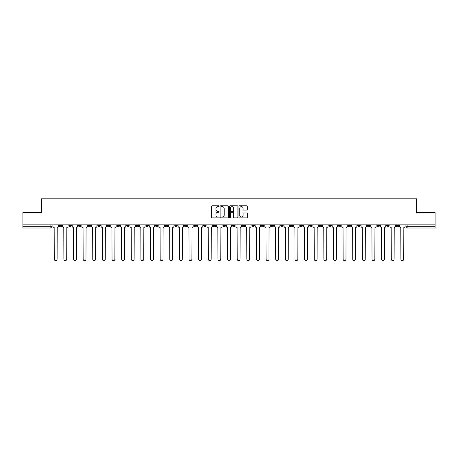 <?xml version="1.0" encoding="UTF-8"?>
<svg xmlns="http://www.w3.org/2000/svg" width="458" height="458" viewBox="0 0 458 458"><rect width="100%" height="100%" fill="white"/><g stroke="black" fill="none" stroke-linecap="round" stroke-linejoin="round"><path stroke-width="0.69" d="M219.124 206.203A0.424 0.424 0 0 0 218.701 205.779L212.26 205.779A0.607 0.607 0 0 0 211.659 206.386L211.659 217.292A0.607 0.607 0 0 0 212.26 217.899L218.701 217.899A0.424 0.424 0 0 0 219.124 217.476A0.424 0.424 0 0 0 218.701 217.052L217.865 217.052A1.941 1.941 0 0 1 215.93 215.111L215.93 214.201A1.941 1.941 0 0 1 217.865 212.266L218.701 212.266A0.424 0.424 0 0 0 219.124 211.842A0.424 0.424 0 0 0 218.701 211.419L217.865 211.419A1.941 1.941 0 0 1 215.93 209.478L215.93 208.567A1.941 1.941 0 0 1 217.865 206.632L218.701 206.632A0.424 0.424 0 0 0 219.124 206.203M377.014 224.867L377.014 225.542L379.487 225.542A1.237 1.237 0 0 1 378.251 226.779A1.237 1.237 0 0 1 377.014 225.542L377.014 224.867M319.243 224.867L319.243 225.542L321.711 225.542A1.237 1.237 0 0 1 320.474 226.779A1.237 1.237 0 0 1 319.243 225.542L319.243 224.867M309.614 224.867L309.614 225.542L312.081 225.542A1.237 1.237 0 0 1 310.845 226.779A1.237 1.237 0 0 1 309.614 225.542L309.614 224.867M251.837 224.867L251.837 225.542L254.304 225.542A1.237 1.237 0 0 1 253.074 226.779A1.237 1.237 0 0 1 251.837 225.542L251.837 224.867M242.208 224.867L242.208 225.542L244.681 225.542A1.237 1.237 0 0 1 243.444 226.779A1.237 1.237 0 0 1 242.208 225.542L242.208 224.867M232.578 224.867L232.578 225.542L235.051 225.542A1.237 1.237 0 0 1 233.815 226.779A1.237 1.237 0 0 1 232.578 225.542L232.578 224.867M213.319 224.867L213.319 225.542L215.792 225.542A1.237 1.237 0 0 1 214.556 226.779A1.237 1.237 0 0 1 213.319 225.542L213.319 224.867M194.066 225.542L194.066 224.867L194.066 225.542A1.237 1.237 0 0 0 195.297 226.779A1.237 1.237 0 0 1 194.066 225.542L196.534 225.542A1.237 1.237 0 0 1 195.297 226.779A1.237 1.237 0 0 0 196.534 225.542L196.534 224.867L196.534 225.542M184.437 225.542L184.437 224.867L184.437 225.542A1.237 1.237 0 0 0 185.667 226.779A1.237 1.237 0 0 1 184.437 225.542L186.904 225.542A1.237 1.237 0 0 1 185.667 226.779M174.807 225.542L174.807 224.867L174.807 225.542A1.237 1.237 0 0 0 176.038 226.779A1.237 1.237 0 0 1 174.807 225.542L177.275 225.542A1.237 1.237 0 0 1 176.038 226.779A1.237 1.237 0 0 0 177.275 225.542L177.275 224.867L177.275 225.542M165.178 224.867L165.178 225.542L167.645 225.542A1.237 1.237 0 0 1 166.409 226.779A1.237 1.237 0 0 1 165.178 225.542L165.178 224.867M155.548 224.867L155.548 225.542L158.016 225.542A1.237 1.237 0 0 1 156.779 226.779A1.237 1.237 0 0 1 155.548 225.542L155.548 224.867M145.919 224.867L145.919 225.542L148.386 225.542A1.237 1.237 0 0 1 147.155 226.779A1.237 1.237 0 0 1 145.919 225.542L145.919 224.867M136.289 225.542L136.289 224.867L136.289 225.542A1.237 1.237 0 0 0 137.526 226.779A1.237 1.237 0 0 1 136.289 225.542L138.757 225.542A1.237 1.237 0 0 1 137.526 226.779M117.03 225.542L117.03 224.867L117.03 225.542A1.237 1.237 0 0 0 118.267 226.779A1.237 1.237 0 0 1 117.03 225.542L119.498 225.542A1.237 1.237 0 0 1 118.267 226.779A1.237 1.237 0 0 0 119.498 225.542L119.498 224.867L119.498 225.542M107.401 225.542L107.401 224.867L107.401 225.542A1.237 1.237 0 0 0 108.638 226.779A1.237 1.237 0 0 1 107.401 225.542L109.868 225.542A1.237 1.237 0 0 1 108.638 226.779A1.237 1.237 0 0 0 109.868 225.542L109.868 224.867L109.868 225.542M97.772 225.542L97.772 224.867L97.772 225.542A1.237 1.237 0 0 0 99.008 226.779A1.237 1.237 0 0 1 97.772 225.542L100.239 225.542A1.237 1.237 0 0 1 99.008 226.779A1.237 1.237 0 0 0 100.239 225.542L100.239 224.867L100.239 225.542M88.142 225.542L88.142 224.867L88.142 225.542A1.237 1.237 0 0 0 89.379 226.779A1.237 1.237 0 0 1 88.142 225.542L90.61 225.542A1.237 1.237 0 0 1 89.379 226.779M78.513 225.542L78.513 224.867L78.513 225.542A1.237 1.237 0 0 0 79.749 226.779A1.237 1.237 0 0 1 78.513 225.542L80.986 225.542A1.237 1.237 0 0 1 79.749 226.779A1.237 1.237 0 0 0 80.986 225.542L80.986 224.867L80.986 225.542M68.883 225.542L68.883 224.867L68.883 225.542A1.237 1.237 0 0 0 70.12 226.779A1.237 1.237 0 0 1 68.883 225.542L71.356 225.542A1.237 1.237 0 0 1 70.12 226.779A1.237 1.237 0 0 0 71.356 225.542L71.356 224.867L71.356 225.542M246.707 210.05A0.607 0.607 0 0 0 247.314 209.449L247.314 206.386A0.607 0.607 0 0 0 246.707 205.779L239.557 205.779A0.607 0.607 0 0 0 238.95 206.386L238.95 217.292A0.607 0.607 0 0 0 239.557 217.899L246.707 217.899A0.607 0.607 0 0 0 247.314 217.292L247.314 213.6A0.607 0.607 0 0 0 246.707 212.993L243.645 212.993A0.607 0.607 0 0 0 243.043 213.6L243.043 215.432A1.62 1.62 0 0 1 241.423 217.052A1.62 1.62 0 0 1 239.797 215.432L239.797 208.253A1.62 1.62 0 0 1 241.423 206.632A1.62 1.62 0 0 1 243.043 208.253L243.043 209.449A0.607 0.607 0 0 0 243.645 210.05L246.707 210.05M22.9 224.867L22.9 212.581L41.294 212.581L41.294 198.818L416.706 198.818L416.706 212.581L435.1 212.581L435.1 224.867L22.9 224.867L22.9 226.779L52.098 226.779L52.098 224.867M228.468 206.386A0.607 0.607 0 0 0 227.866 205.779L220.716 205.779A0.607 0.607 0 0 0 220.109 206.386L220.109 217.292A0.607 0.607 0 0 0 220.716 217.899L227.866 217.899A0.607 0.607 0 0 0 228.468 217.292L228.468 206.386M230.134 205.779L237.284 205.779A0.607 0.607 0 0 1 237.891 206.386L237.891 217.292A0.607 0.607 0 0 1 237.284 217.899L234.227 217.899A0.607 0.607 0 0 1 233.62 217.292L233.62 212.873A0.607 0.607 0 0 0 233.013 212.266L230.987 212.266A0.607 0.607 0 0 0 230.38 212.873L230.38 217.476A0.424 0.424 0 0 1 229.956 217.899A0.424 0.424 0 0 1 229.532 217.476L229.532 206.386A0.607 0.607 0 0 1 230.134 205.779M405.903 224.867L405.903 226.779L435.1 226.779L435.1 228.01L407.139 228.01A1.237 1.237 0 0 1 405.903 226.779M435.1 224.867L435.1 226.779M52.098 226.779A1.237 1.237 0 0 1 50.861 228.01L22.9 228.01L22.9 226.779M398.746 224.867L398.746 225.542A1.237 1.237 0 0 1 397.51 226.779A1.237 1.237 0 0 1 396.273 225.542A1.237 1.237 0 0 0 397.51 226.779M396.273 224.867L396.273 225.542L398.746 225.542M389.117 224.867L389.117 225.542A1.237 1.237 0 0 1 387.88 226.779A1.237 1.237 0 0 1 386.644 225.542L389.117 225.542M386.644 224.867L386.644 225.542M379.487 224.867L379.487 225.542A1.237 1.237 0 0 1 378.251 226.779M369.858 224.867L369.858 225.542A1.237 1.237 0 0 1 368.621 226.779A1.237 1.237 0 0 1 367.39 225.542L369.858 225.542M367.39 224.867L367.39 225.542M360.228 224.867L360.228 225.542A1.237 1.237 0 0 1 358.992 226.779A1.237 1.237 0 0 1 357.761 225.542L360.228 225.542M357.761 224.867L357.761 225.542M350.599 224.867L350.599 225.542A1.237 1.237 0 0 1 349.362 226.779A1.237 1.237 0 0 1 348.132 225.542A1.237 1.237 0 0 0 349.362 226.779M348.132 224.867L348.132 225.542L350.599 225.542M340.97 224.867L340.97 225.542A1.237 1.237 0 0 1 339.733 226.779A1.237 1.237 0 0 1 338.502 225.542L340.97 225.542M338.502 224.867L338.502 225.542M331.34 224.867L331.34 225.542A1.237 1.237 0 0 1 330.103 226.779A1.237 1.237 0 0 1 328.873 225.542L331.34 225.542M328.873 224.867L328.873 225.542M321.711 224.867L321.711 225.542M312.081 224.867L312.081 225.542L312.081 224.867M302.452 224.867L302.452 225.542A1.237 1.237 0 0 1 301.221 226.779A1.237 1.237 0 0 1 299.984 225.542L302.452 225.542M299.984 224.867L299.984 225.542M292.822 224.867L292.822 225.542A1.237 1.237 0 0 1 291.591 226.779A1.237 1.237 0 0 1 290.355 225.542L292.822 225.542M290.355 224.867L290.355 225.542M283.193 224.867L283.193 225.542A1.237 1.237 0 0 1 281.962 226.779A1.237 1.237 0 0 1 280.725 225.542L283.193 225.542M280.725 224.867L280.725 225.542M273.563 224.867L273.563 225.542A1.237 1.237 0 0 1 272.333 226.779A1.237 1.237 0 0 1 271.096 225.542L273.563 225.542M271.096 224.867L271.096 225.542M263.934 224.867L263.934 225.542A1.237 1.237 0 0 1 262.703 226.779A1.237 1.237 0 0 1 261.466 225.542L263.934 225.542M261.466 224.867L261.466 225.542M254.304 224.867L254.304 225.542A1.237 1.237 0 0 1 253.074 226.779M244.681 224.867L244.681 225.542M235.051 225.542L235.051 224.867L235.051 225.542A1.237 1.237 0 0 1 233.815 226.779M225.422 224.867L225.422 225.542A1.237 1.237 0 0 1 224.185 226.779A1.237 1.237 0 0 1 222.949 225.542A1.237 1.237 0 0 0 224.185 226.779A1.237 1.237 0 0 0 225.422 225.542L222.949 225.542L222.949 224.867M215.792 225.542L215.792 224.867L215.792 225.542A1.237 1.237 0 0 1 214.556 226.779M206.163 224.867L206.163 225.542A1.237 1.237 0 0 1 204.926 226.779A1.237 1.237 0 0 1 203.696 225.542A1.237 1.237 0 0 0 204.926 226.779M203.696 224.867L203.696 225.542L206.163 225.542M186.904 224.867L186.904 225.542L186.904 224.867M167.645 225.542L167.645 224.867L167.645 225.542A1.237 1.237 0 0 1 166.409 226.779M158.016 225.542L158.016 224.867L158.016 225.542A1.237 1.237 0 0 1 156.779 226.779M148.386 225.542L148.386 224.867L148.386 225.542A1.237 1.237 0 0 1 147.155 226.779M138.757 224.867L138.757 225.542L138.757 224.867M129.127 225.542L129.127 224.867L129.127 225.542A1.237 1.237 0 0 1 127.897 226.779A1.237 1.237 0 0 1 126.66 225.542L129.127 225.542A1.237 1.237 0 0 1 127.897 226.779M126.66 224.867L126.66 225.542M90.61 224.867L90.61 225.542L90.61 224.867M61.727 224.867L61.727 225.542A1.237 1.237 0 0 1 60.49 226.779A1.237 1.237 0 0 1 59.254 225.542A1.237 1.237 0 0 0 60.49 226.779A1.237 1.237 0 0 0 61.727 225.542L61.727 224.867M59.254 224.867L59.254 225.542L61.727 225.542M221.38 206.632A0.424 0.424 0 0 0 220.956 207.056L220.956 216.628A0.424 0.424 0 0 0 221.38 217.052L222.262 217.052A1.941 1.941 0 0 0 224.197 215.111L224.197 208.567A1.941 1.941 0 0 0 222.262 206.632L221.38 206.632M233.62 208.281A1.62 1.62 0 0 0 232 206.661A1.62 1.62 0 0 0 230.38 208.281L230.38 210.812A0.607 0.607 0 0 0 230.987 211.419L233.013 211.419A0.607 0.607 0 0 0 233.62 210.812L233.62 208.281M52.928 224.867L52.928 226.16A1.237 1.237 139.8 0 0 54.164 227.397L54.256 259.182A1.42 1.42 139.8 0 0 55.676 260.602A1.42 1.42 139.8 0 0 57.095 259.182L57.187 227.397A1.237 1.237 139.8 0 0 58.424 226.16L58.424 224.867M62.557 224.867L62.557 226.16A1.237 1.237 139.8 0 0 63.794 227.397L63.885 259.182A1.42 1.42 139.8 0 0 65.305 260.602A1.42 1.42 139.8 0 0 66.725 259.182L66.816 227.397A1.237 1.237 139.8 0 0 68.053 226.16L68.053 224.867M72.187 224.867L72.187 226.16A1.237 1.237 139.8 0 0 73.423 227.397L73.515 259.182A1.42 1.42 139.8 0 0 74.935 260.602A1.42 1.42 139.8 0 0 76.354 259.182L76.446 227.397A1.237 1.237 139.8 0 0 77.683 226.16L77.683 224.867M81.816 224.867L81.816 226.16A1.237 1.237 139.8 0 0 83.053 227.397L83.144 259.182A1.42 1.42 139.8 0 0 84.564 260.602A1.42 1.42 139.8 0 0 85.984 259.182L86.075 227.397A1.237 1.237 139.8 0 0 87.312 226.16L87.312 224.867M91.445 224.867L91.445 226.16A1.237 1.237 139.8 0 0 92.682 227.397L92.774 259.182A1.42 1.42 139.8 0 0 94.193 260.602A1.42 1.42 139.8 0 0 95.613 259.182L95.705 227.397A1.237 1.237 139.8 0 0 96.941 226.16L96.941 224.867M101.075 224.867L101.075 226.16A1.237 1.237 139.8 0 0 102.311 227.397L102.403 259.182A1.42 1.42 139.8 0 0 103.823 260.602A1.42 1.42 139.8 0 0 105.243 259.182L105.334 227.397A1.237 1.237 139.8 0 0 106.571 226.16L106.571 224.867M110.704 224.867L110.704 226.16A1.237 1.237 139.8 0 0 111.941 227.397L112.033 259.182A1.42 1.42 139.8 0 0 113.452 260.602A1.42 1.42 139.8 0 0 114.872 259.182L114.964 227.397A1.237 1.237 139.8 0 0 116.195 226.16L116.195 224.867M120.334 224.867L120.334 226.16A1.237 1.237 139.8 0 0 121.57 227.397L121.662 259.182A1.42 1.42 139.8 0 0 123.082 260.602A1.42 1.42 139.8 0 0 124.502 259.182L124.593 227.397A1.237 1.237 139.8 0 0 125.824 226.16L125.824 224.867M129.963 224.867L129.963 226.16A1.237 1.237 139.8 0 0 131.194 227.397L131.291 259.182A1.42 1.42 139.8 0 0 132.711 260.602A1.42 1.42 139.8 0 0 134.131 259.182L134.223 227.397A1.237 1.237 139.8 0 0 135.453 226.16L135.453 224.867M139.593 224.867L139.593 226.16A1.237 1.237 139.8 0 0 140.824 227.397L140.921 259.182A1.42 1.42 139.8 0 0 142.341 260.602A1.42 1.42 139.8 0 0 143.76 259.182L143.852 227.397A1.237 1.237 139.8 0 0 145.083 226.16L145.083 224.867M149.222 224.867L149.222 226.16A1.237 1.237 139.8 0 0 150.453 227.397L150.545 259.182A1.42 1.42 139.8 0 0 151.964 260.602A1.42 1.42 139.8 0 0 153.384 259.182L153.482 227.397A1.237 1.237 139.8 0 0 154.712 226.16L154.712 224.867M158.852 224.867L158.852 226.16A1.237 1.237 139.8 0 0 160.082 227.397L160.174 259.182A1.42 1.42 139.8 0 0 161.594 260.602A1.42 1.42 139.8 0 0 163.014 259.182L163.111 227.397A1.237 1.237 139.8 0 0 164.342 226.16L164.342 224.867M168.481 224.867L168.481 226.16A1.237 1.237 139.8 0 0 169.712 227.397L169.804 259.182A1.42 1.42 139.8 0 0 171.223 260.602A1.42 1.42 139.8 0 0 172.643 259.182L172.74 227.397A1.237 1.237 139.8 0 0 173.971 226.16L173.971 224.867M178.11 224.867L178.11 226.16A1.237 1.237 139.8 0 0 179.341 227.397L179.433 259.182A1.42 1.42 139.8 0 0 180.853 260.602A1.42 1.42 139.8 0 0 182.273 259.182L182.364 227.397A1.237 1.237 139.8 0 0 183.601 226.16L183.601 224.867M187.734 224.867L187.734 226.16A1.237 1.237 139.8 0 0 188.971 227.397L189.062 259.182A1.42 1.42 139.8 0 0 190.482 260.602A1.42 1.42 139.8 0 0 191.902 259.182L191.994 227.397A1.237 1.237 139.8 0 0 193.23 226.16L193.23 224.867M197.364 224.867L197.364 226.16A1.237 1.237 139.8 0 0 198.6 227.397L198.692 259.182A1.42 1.42 139.8 0 0 200.112 260.602A1.42 1.42 139.8 0 0 201.531 259.182L201.623 227.397A1.237 1.237 139.8 0 0 202.86 226.16L202.86 224.867M206.993 224.867L206.993 226.16A1.237 1.237 139.8 0 0 208.23 227.397L208.321 259.182A1.42 1.42 139.8 0 0 209.741 260.602A1.42 1.42 139.8 0 0 211.161 259.182L211.252 227.397A1.237 1.237 139.8 0 0 212.489 226.16L212.489 224.867M216.623 224.867L216.623 226.16A1.237 1.237 139.8 0 0 217.859 227.397L217.951 259.182A1.42 1.42 139.8 0 0 219.371 260.602A1.42 1.42 139.8 0 0 220.79 259.182L220.882 227.397A1.237 1.237 139.8 0 0 222.119 226.16L222.119 224.867M226.252 224.867L226.252 226.16A1.237 1.237 139.8 0 0 227.489 227.397L227.58 259.182A1.42 1.42 139.8 0 0 229 260.602A1.42 1.42 139.8 0 0 230.42 259.182L230.511 227.397A1.237 1.237 139.8 0 0 231.748 226.16L231.748 224.867M235.881 224.867L235.881 226.16A1.237 1.237 139.8 0 0 237.118 227.397L237.21 259.182A1.42 1.42 139.8 0 0 238.629 260.602A1.42 1.42 139.8 0 0 240.049 259.182L240.141 227.397A1.237 1.237 139.8 0 0 241.377 226.16L241.377 224.867M245.511 224.867L245.511 226.16A1.237 1.237 139.8 0 0 246.748 227.397L246.839 259.182A1.42 1.42 139.8 0 0 248.259 260.602A1.42 1.42 139.8 0 0 249.679 259.182L249.77 227.397A1.237 1.237 139.8 0 0 251.007 226.16L251.007 224.867M255.14 224.867L255.14 226.16A1.237 1.237 139.8 0 0 256.377 227.397L256.469 259.182A1.42 1.42 139.8 0 0 257.888 260.602A1.42 1.42 139.8 0 0 259.308 259.182L259.4 227.397A1.237 1.237 139.8 0 0 260.636 226.16L260.636 224.867M264.77 224.867L264.77 226.16A1.237 1.237 139.8 0 0 266.006 227.397L266.098 259.182A1.42 1.42 139.8 0 0 267.518 260.602A1.42 1.42 139.8 0 0 268.938 259.182L269.029 227.397A1.237 1.237 139.8 0 0 270.266 226.16L270.266 224.867M274.399 224.867L274.399 226.16A1.237 1.237 139.8 0 0 275.636 227.397L275.727 259.182A1.42 1.42 139.8 0 0 277.147 260.602A1.42 1.42 139.8 0 0 278.567 259.182L278.659 227.397A1.237 1.237 139.8 0 0 279.89 226.16L279.89 224.867M284.029 224.867L284.029 226.16A1.237 1.237 139.8 0 0 285.26 227.397L285.357 259.182A1.42 1.42 139.8 0 0 286.777 260.602A1.42 1.42 139.8 0 0 288.197 259.182L288.288 227.397A1.237 1.237 139.8 0 0 289.519 226.16L289.519 224.867M293.658 224.867L293.658 226.16A1.237 1.237 139.8 0 0 294.889 227.397L294.986 259.182A1.42 1.42 139.8 0 0 296.406 260.602A1.42 1.42 139.8 0 0 297.826 259.182L297.918 227.397A1.237 1.237 139.8 0 0 299.148 226.16L299.148 224.867M303.288 224.867L303.288 226.16A1.237 1.237 139.8 0 0 304.518 227.397L304.616 259.182A1.42 1.42 139.8 0 0 306.036 260.602A1.42 1.42 139.8 0 0 307.455 259.182L307.547 227.397A1.237 1.237 139.8 0 0 308.778 226.16L308.778 224.867M312.917 224.867L312.917 226.16A1.237 1.237 139.8 0 0 314.148 227.397L314.24 259.182A1.42 1.42 139.8 0 0 315.659 260.602A1.42 1.42 139.8 0 0 317.079 259.182L317.176 227.397A1.237 1.237 139.8 0 0 318.407 226.16L318.407 224.867M322.546 224.867L322.546 226.16A1.237 1.237 139.8 0 0 323.777 227.397L323.869 259.182A1.42 1.42 139.8 0 0 325.289 260.602A1.42 1.42 139.8 0 0 326.709 259.182L326.806 227.397A1.237 1.237 139.8 0 0 328.037 226.16L328.037 224.867M332.176 224.867L332.176 226.16A1.237 1.237 139.8 0 0 333.407 227.397L333.498 259.182A1.42 1.42 139.8 0 0 334.918 260.602A1.42 1.42 139.8 0 0 336.338 259.182L336.43 227.397A1.237 1.237 139.8 0 0 337.666 226.16L337.666 224.867M341.805 224.867L341.805 226.16A1.237 1.237 139.8 0 0 343.036 227.397L343.128 259.182A1.42 1.42 139.8 0 0 344.548 260.602A1.42 1.42 139.8 0 0 345.967 259.182L346.059 227.397A1.237 1.237 139.8 0 0 347.296 226.16L347.296 224.867M351.429 224.867L351.429 226.16A1.237 1.237 139.8 0 0 352.666 227.397L352.757 259.182A1.42 1.42 139.8 0 0 354.177 260.602A1.42 1.42 139.8 0 0 355.597 259.182L355.689 227.397A1.237 1.237 139.8 0 0 356.925 226.16L356.925 224.867M361.059 224.867L361.059 226.16A1.237 1.237 139.8 0 0 362.295 227.397L362.387 259.182A1.42 1.42 139.8 0 0 363.807 260.602A1.42 1.42 139.8 0 0 365.226 259.182L365.318 227.397A1.237 1.237 139.8 0 0 366.555 226.16L366.555 224.867M370.688 224.867L370.688 226.16A1.237 1.237 139.8 0 0 371.925 227.397L372.016 259.182A1.42 1.42 139.8 0 0 373.436 260.602A1.42 1.42 139.8 0 0 374.856 259.182L374.947 227.397A1.237 1.237 139.8 0 0 376.184 226.16L376.184 224.867M380.317 224.867L380.317 226.16A1.237 1.237 139.8 0 0 381.554 227.397L381.646 259.182A1.42 1.42 139.8 0 0 383.065 260.602A1.42 1.42 139.8 0 0 384.485 259.182L384.577 227.397A1.237 1.237 139.8 0 0 385.813 226.16L385.813 224.867M389.947 224.867L389.947 226.16A1.237 1.237 139.8 0 0 391.184 227.397L391.275 259.182A1.42 1.42 139.8 0 0 392.695 260.602A1.42 1.42 139.8 0 0 394.115 259.182L394.206 227.397A1.237 1.237 139.8 0 0 395.443 226.16L395.443 224.867M399.576 224.867L399.576 226.16A1.237 1.237 139.8 0 0 400.813 227.397L400.905 259.182A1.42 1.42 139.8 0 0 402.324 260.602A1.42 1.42 139.8 0 0 403.744 259.182L403.836 227.397A1.237 1.237 139.8 0 0 405.072 226.16L405.072 224.867M50.861 224.867L50.861 228.01M407.139 224.867L407.139 228.01"/></g></svg>
